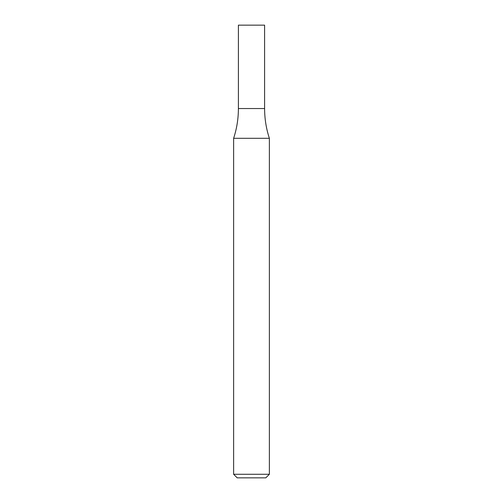 <?xml version="1.0" encoding="UTF-8"?>
<svg xmlns="http://www.w3.org/2000/svg" width="503" height="503" viewBox="0 0 503 503"><rect width="100%" height="100%" fill="white"/><g stroke="black" fill="none" stroke-linecap="round" stroke-linejoin="round"><path stroke-width="0.75" d="M251.5 474.279L269.369 474.279L269.369 138.3L233.631 138.3L233.631 474.279L251.5 474.279M233.631 474.279L237.202 477.85L265.798 477.85L269.369 474.279M269.369 138.3C266.206 128.636 264.616 118.714 264.603 108.541L238.397 108.541L238.397 25.15L264.603 25.15L264.603 108.541L238.397 108.541C238.384 118.714 236.794 128.636 233.631 138.3"/></g></svg>
